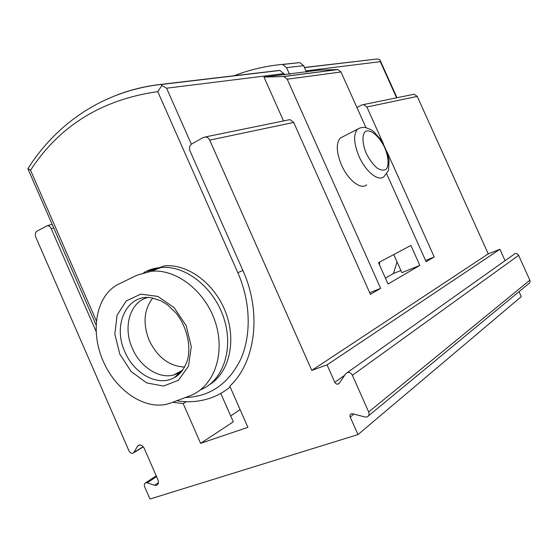 <?xml version="1.0" encoding="UTF-8"?>
<svg xmlns="http://www.w3.org/2000/svg" width="558" height="558" viewBox="0 0 558 558"><rect width="100%" height="100%" fill="white"/><g stroke="black" fill="none" stroke-linecap="round" stroke-linejoin="round"><path stroke-width="0.84" d="M277.019 70.692L279.914 70.475L283.855 73.642L284.434 74.932M379.656 262.037L379.475 264.827M147.521 271.251L161.067 267.533C185.598 265.071 214.244 287.705 223.981 318.583C233.955 349.413 222.802 381.205 200.42 389.861M305.979 70.894L380.312 61.659L380.04 60.09L379.67 59.476L377.285 58.981L304.494 67.574M304.438 67.462L377.285 58.981M234.102 75.748C249.049 69.903 264.917 66.137 281.713 64.463L299.834 62.622L303.643 65.684L306.565 72.212M281.713 64.463L282.669 64.477L286.568 67.637L289.56 74.333M143.762 272.639C148.567 269.877 153.82 268.224 159.511 267.673L164.296 265.88C187.551 263.481 214.746 283.478 225.641 312.236C236.697 340.938 229.24 372.57 209.662 384.56M27.921 168.628L30.53 170.218C59.49 125.752 101.898 99.561 157.761 91.631L161.876 85.52L160.983 84.363C145.464 86.141 130.788 89.692 116.95 94.999M283.855 73.642L166.584 88.206L161.876 85.52M159.511 267.673L160.983 267.561M177.918 375.283L176.921 375.234M171.173 402.862L167.651 403.95C144.376 410.214 115.646 390.237 103.244 361.228C89.65 330.859 96.185 294.687 119.056 283.917L137.129 275.136L151.169 271.293C176.572 268.531 205.923 291.681 215.66 323.096C225.495 354.679 213.693 386.868 190.055 395.741L171.173 402.862M184.712 367.045C169.388 366.348 157.579 357.511 149.272 340.533C142.674 323.779 143.845 309.606 152.794 298.014M181.95 371.237L179.578 372.751L173.378 375.129C158.437 378.854 140.065 366.634 132.392 348.478C122.627 327.281 129.93 301.745 147.772 297.519M220.773 393.418L233.272 421.82L200.622 443.359L247.912 427.316L229.791 386.157C255.515 362.526 262.03 312.543 242.869 270.428L190.076 151.099C188.974 147.968 189.539 145.589 191.757 143.964L203.517 137.345L206.669 137.115L208.28 138.112L209.522 139.751L311.783 370.407L327.044 364.869L334.926 382.593L335.965 383.744L337.318 384.232L339.111 383.388L345.793 373.693L347.369 372.535C349.489 372.13 351.163 373.044 352.384 375.29L368.692 411.971C369.515 414.301 369.019 415.954 367.192 416.924L365.051 417.021L352.586 413.743L351.212 413.799C349.999 414.427 349.664 415.522 350.215 417.077L357.985 434.584L149.983 499.026L144.717 486.946C143.985 484.916 144.313 483.535 145.68 482.81L147.214 482.823L154.531 485.279L156.624 485.3C158.458 484.309 158.897 482.461 157.921 479.74L144.236 448.388C142.869 445.772 141.118 444.656 138.991 445.047L137.505 446.26L133.927 452.371L132.846 453.27C131.263 453.563 129.958 452.733 128.94 450.773L35.845 237.276C34.868 234.513 35.238 232.477 36.968 231.172L47.339 225.655C48.971 225.711 50.269 226.722 51.217 228.689L96.227 331.752M240.1 409.579L230.691 415.954M400.888 270.511L393.446 273.539L397.045 261.932M393.446 273.539L385.418 278.121M186.351 401.704L183.17 403.567L172.68 402.304M283.541 120.94L263.969 77.067L283.896 76.544L287.21 79.208L380.647 288.346L369.703 292.734M365.936 127.594L340.98 71.982L337.911 69.569L319.232 70.113L263.969 77.067M393.739 254.553L401.858 272.674L419.839 265.392L410.89 245.443L378.498 262.651L388.054 284.015L419.839 265.392M519.031 291.646L521.291 296.647L357.985 434.584M183.17 403.567L200.622 443.359M412.613 94.539L414.182 94.218L417.238 96.401L488.243 253.883L499.905 249.273L505.06 260.691M513.785 254.504L514.943 253.681C516.541 253.297 517.761 253.862 518.612 255.369L529.835 280.207C530.393 281.79 529.981 282.976 528.6 283.75L368.566 415.794M366.634 184.824C361.103 190.201 348.08 180.241 341.524 165.07C336.293 152.195 335.909 143.176 340.359 138.014L343.058 136.633M288.137 119.998L289.993 119.621L293.689 122.432L370.421 294.345L380.647 288.346M488.243 253.883L311.783 370.407M386.736 173.957L426.117 261.709L434.215 256.966L386.896 151.588M383.451 143.908L366.878 107.01L363.558 104.576L361.786 104.96L356.925 107.513M499.905 249.273L327.044 364.869M434.215 256.966L425.566 260.481M278.937 70.468L160.983 84.363M380.312 61.659L396.585 97.817M303.643 65.684L286.568 67.637M157.761 91.631L237.841 272.702L242.883 270.449M30.53 170.218L96.436 321.087M185.347 397.533C210.164 396.64 228.661 383.778 240.861 358.947C251.519 334.723 250.57 301.585 237.841 272.702M176.788 400.77C187.349 402.492 197.588 401.9 207.52 398.984C215.772 396.605 223.305 392.588 230.126 386.924M166.584 88.206L191.373 144.215M124.95 351.931C112.249 325.049 126.924 293.48 151.657 297.805L161.074 300.874L167.309 304.696L176.014 313.003C186.672 326.395 191.261 345.325 187.537 359.987C184.266 368.978 179.899 374.837 174.424 377.571C158.298 387.064 134.15 374.062 124.95 351.931M182.829 370.073L174.424 377.571L179.578 372.751M119.851 354.211L114.836 334.242L117.054 315.284L126.213 300.943L140.728 294.122L157.865 296.431L174.166 307.667L186.17 325.656L191.296 346.644L188.499 366.167L178.497 380.207L163.515 386.08L146.642 382.893L131.13 371.509L119.851 354.211M337.576 69.548L283.541 76.523M53.742 227.985L51.217 228.689M293.689 122.432L209.703 140.128M417.238 96.401L366.878 107.01M340.98 71.982L287.21 79.208M518.612 255.369L352.384 375.29M529.835 280.207L368.692 411.971M353.939 414.099L350.215 417.077M156.554 476.602L147.214 482.823M158.43 482.649L154.531 485.279M139.716 444.921L137.505 446.26M143.183 446.707L133.927 452.371M344.718 375.248L334.786 382.314M366.264 153.359C362.414 144.034 361.933 135.51 364.953 131.821C369.717 128.082 379.189 135.859 384.762 147.772C388.48 156.728 389.128 165.105 386.338 169.074C383.904 170.755 380.737 170.364 376.859 167.902C372.863 164.261 369.333 159.414 366.264 153.359M340.359 138.014L357.532 129.226C359.952 127.712 362.581 127.133 365.42 127.503L370.91 129.602L373.609 131.507L380.898 139.723C385.201 147.124 387.922 153.959 389.072 160.244L388.501 170.42L383.974 176.635C378.617 181.964 365.699 171.773 359.045 156.435C353.73 143.42 353.228 134.352 357.532 129.226L360.259 127.866M380.04 60.09L396.989 97.734M299.834 62.622L282.669 64.477M27.907 168.669C56.463 123.527 103.195 90.912 161.15 84.432M27.963 168.969L96.171 325.126M279.914 70.475L161.255 84.481M161.067 267.533L151.155 271.251M173.378 375.129L182.843 370.059M52.152 224.344L47.339 225.655M289.993 119.621L205.616 136.884M414.182 94.218L363.558 104.576M514.943 253.681L347.369 372.535M156.212 475.814L145.68 482.81M157.593 484.637L156.624 485.3M143.308 446.853L133.585 452.81M339.069 383.444L338.106 384.134M337.911 69.569L283.896 76.544"/></g></svg>

